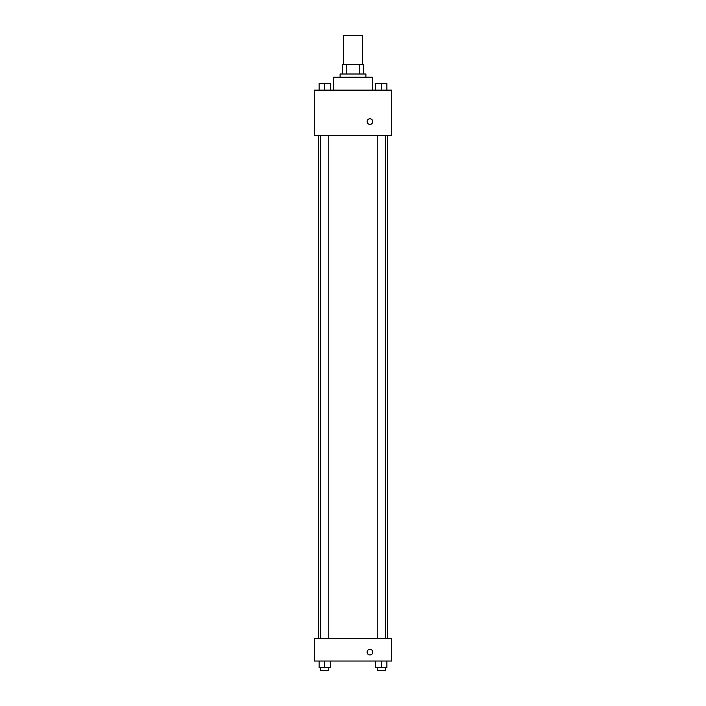 <?xml version="1.0" encoding="UTF-8"?>
<svg xmlns="http://www.w3.org/2000/svg" width="706" height="706" viewBox="0 0 706 706"><rect width="100%" height="100%" fill="white"/><g stroke="black" fill="none" stroke-linecap="round" stroke-linejoin="round"><path stroke-width="1.06" d="M362.672 64.325L362.672 35.3L343.328 35.3L343.328 64.325M346.214 74.006L346.214 64.325L342.516 64.325L342.516 74.006L342.516 64.325M346.214 64.325L363.484 64.325L363.484 74.006M359.786 74.006L359.786 64.325M340.098 77.228L340.098 74.006L365.902 74.006L365.902 77.228M372.353 90.13L372.353 77.228L333.647 77.228L333.647 90.13M314.294 90.13L391.706 90.13L391.706 135.287L314.294 135.287L314.294 90.13M367.111 121.582A2.824 2.824 0 0 1 371.347 119.137A2.824 2.824 0 0 1 371.347 124.027A2.824 2.824 0 0 1 367.111 121.582M314.294 638.445L391.706 638.445L391.706 661.028L314.294 661.028L314.294 638.445M369.935 654.974A2.824 2.824 0 0 1 367.491 650.738A2.824 2.824 0 0 1 372.38 650.738A2.824 2.824 0 0 1 369.935 654.974M375.61 661.028L375.61 667.479L386.897 667.479L386.897 661.028L386.897 667.479M381.258 667.479L381.258 661.028M385.282 667.479L385.282 670.7L377.225 670.7L377.225 667.479M319.103 661.028L319.103 667.479L330.39 667.479L330.39 661.028L330.39 667.479M324.742 667.479L324.742 661.028M328.775 667.479L328.775 670.7L320.718 670.7L320.718 667.479M375.61 90.13L375.61 83.679L386.897 83.679L386.897 90.13L386.897 83.679M381.258 90.13L381.258 83.679L377.225 83.652M385.282 83.679L381.258 83.652M319.103 90.13L319.103 83.679L330.39 83.679L330.39 90.13L330.39 83.679M324.742 90.13L324.742 83.679L320.718 83.652M328.775 83.679L324.742 83.652M387.709 638.445L387.709 135.287M318.291 638.445L318.291 135.287M377.225 135.287L377.225 638.445M385.282 135.287L385.282 638.445M328.775 638.445L328.775 135.287M320.718 638.445L320.718 135.287"/></g></svg>

